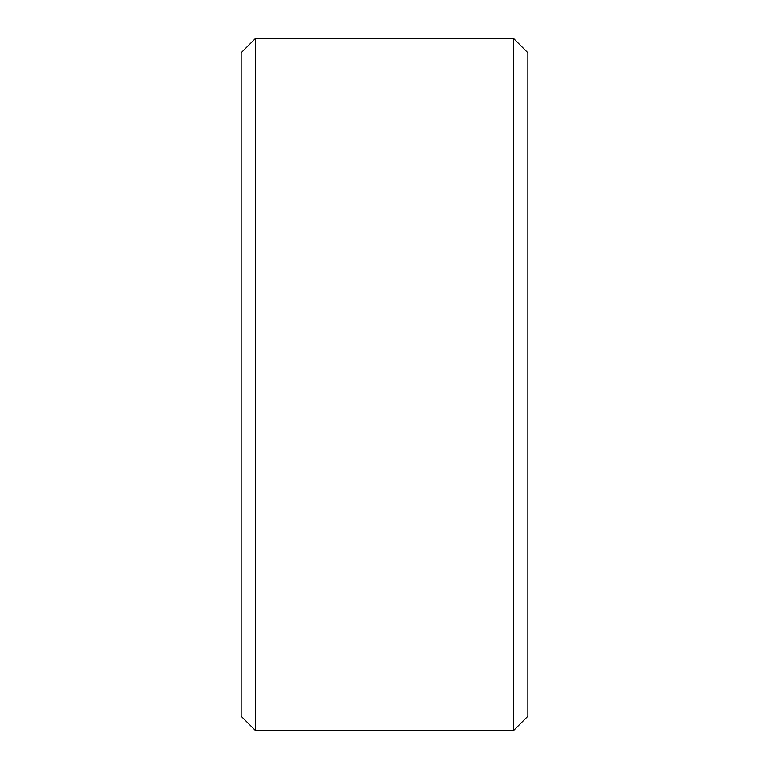 <?xml version="1.0" encoding="UTF-8"?>
<svg xmlns="http://www.w3.org/2000/svg" width="769" height="769" viewBox="0 0 769 769"><rect width="100%" height="100%" fill="white"/><g stroke="black" fill="none" stroke-linecap="round" stroke-linejoin="round"><path stroke-width="1.15" d="M513.529 38.45L527.861 52.782L527.861 716.218L513.529 730.55L255.471 730.55L241.139 716.218L241.139 52.782L255.471 38.45L513.529 38.45L513.529 730.55M255.471 38.45L255.471 730.55"/></g></svg>

